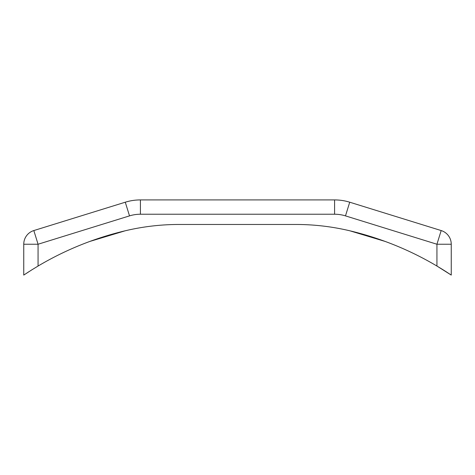 <?xml version="1.0" encoding="UTF-8"?>
<svg xmlns="http://www.w3.org/2000/svg" width="475" height="475" viewBox="0 0 475 475"><rect width="100%" height="100%" fill="white"/><g stroke="black" fill="none" stroke-linecap="round" stroke-linejoin="round"><path stroke-width="0.71" d="M31.92 269.794L23.75 275.084L23.75 244.239L38.065 244.239L38.065 266.048L31.599 269.996M443.395 269.996L436.935 266.048L436.935 244.239L345.485 215.882A36.818 36.818 0 0 0 334.584 214.231L140.416 214.231A36.818 36.818 0 0 0 129.515 215.882L38.065 244.239L33.826 230.559A14.315 14.315 0 0 0 23.75 244.239A14.315 14.315 0 0 1 33.826 230.559L125.275 202.208A51.134 51.134 0 0 1 140.416 199.916L334.584 199.916A51.134 51.134 0 0 1 349.725 202.208L441.174 230.559A14.315 14.315 0 0 1 451.25 244.239L451.25 275.084L436.935 266.048A311.933 311.933 0 0 0 349.909 230.814A233.694 233.694 0 0 0 295.794 224.461L179.206 224.461A233.694 233.694 0 0 0 125.091 230.814A311.933 311.933 0 0 0 38.065 266.048M443.401 269.996L446.548 271.997M446.66 272.068L451.25 275.084M349.909 230.814L385.183 241.442M440.153 267.989L443.715 270.198M29.064 271.605L27.835 272.395M27.871 272.371L28.999 271.647M89.817 241.442L125.091 230.814M23.75 275.084L28.453 271.997M140.416 199.916C135.185 199.928 130.138 200.688 125.275 202.208A51.134 51.134 0 0 1 140.416 199.916L140.416 214.231M349.725 202.208C344.862 200.688 339.815 199.928 334.584 199.916A51.134 51.134 0 0 1 349.725 202.208L345.485 215.882M125.275 202.208L129.515 215.882M334.584 199.916L334.584 214.231M441.174 230.559L436.935 244.239L451.25 244.239A14.315 14.315 0 0 0 441.174 230.559"/></g></svg>
